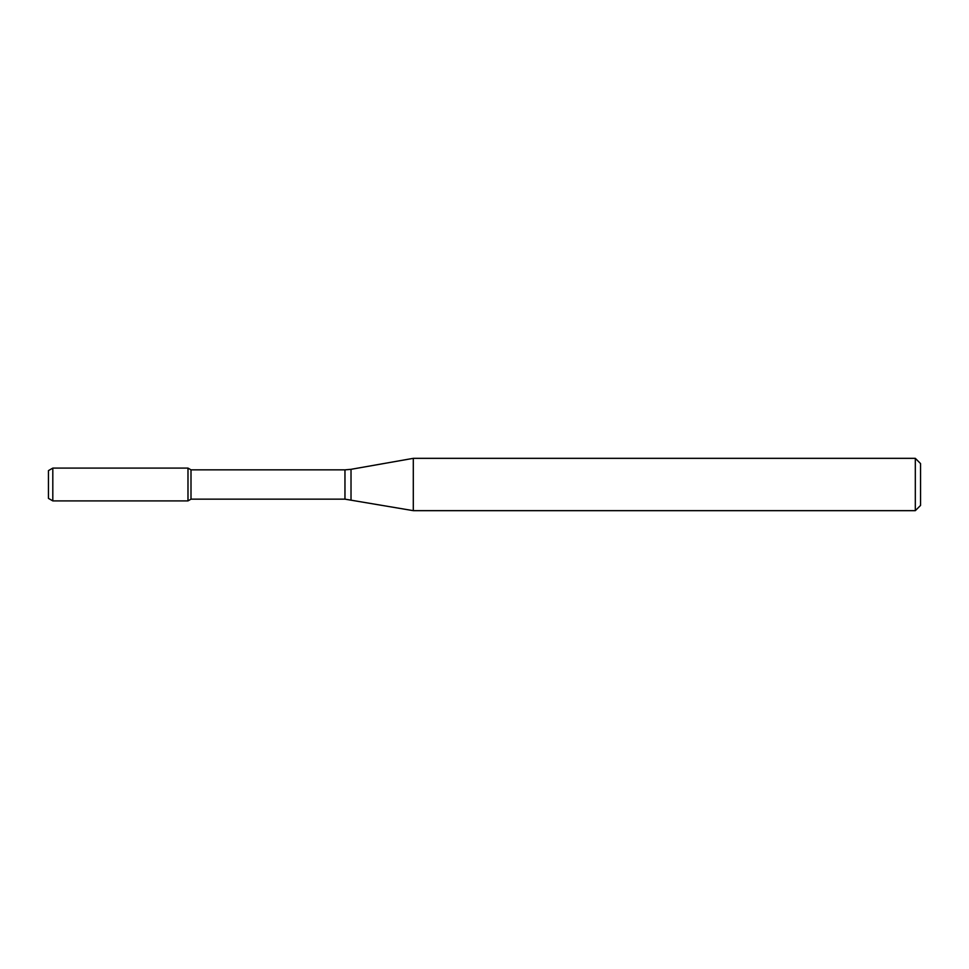 <?xml version="1.0" encoding="UTF-8"?>
<svg xmlns="http://www.w3.org/2000/svg" width="969" height="969" viewBox="0 0 969 969"><rect width="100%" height="100%" fill="white"/><g stroke="black" fill="none" stroke-linecap="round" stroke-linejoin="round"><path stroke-width="1.45" d="M915.317 510.663L915.317 458.337L920.55 463.57L920.55 505.43L915.317 510.663L413.303 510.663L344.964 499.156L191.002 499.156L187.986 500.9L187.986 468.1L52.81 468.1L52.81 500.9L48.45 498.381L48.45 470.619L52.81 468.1M191.002 499.156L191.002 469.844L187.986 468.1L187.986 500.9L52.81 500.9M413.303 510.663L413.303 458.337L351.02 469.323L351.02 499.677M344.964 499.156L344.964 469.844L191.002 469.844M344.964 469.844L351.02 469.323M915.317 458.337L413.303 458.337"/></g></svg>
